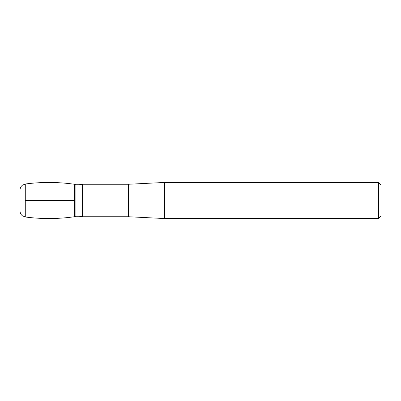 <?xml version="1.0" encoding="UTF-8"?>
<svg xmlns="http://www.w3.org/2000/svg" width="401" height="401" viewBox="0 0 401 401"><rect width="100%" height="100%" fill="white"/><g stroke="black" fill="none" stroke-linecap="round" stroke-linejoin="round"><path stroke-width="0.6" d="M82.596 216.74L78.897 216.249L78.897 184.751L82.596 184.26L82.596 216.74L128.325 216.74L128.325 184.26L128.626 184.254L128.626 216.746L164.565 218.545L378.544 218.545L378.544 182.455L164.565 182.455L164.565 218.545M378.544 182.455L380.95 184.861L380.95 216.139L378.544 218.545M25.278 216.991C41.654 219.141 58.02 219.061 74.375 216.74L74.375 184.26L74.375 216.74L74.776 216.53L74.776 184.47L74.375 184.26C58.02 181.939 41.654 181.859 25.278 184.009L22.326 185.262C20.847 186.49 20.09 188.059 20.05 189.974L20.05 211.026C20.09 212.941 20.847 214.51 22.326 215.738L25.278 216.991L25.278 184.009M25.278 200.5L74.375 200.5L25.278 200.5M78.897 216.249L75.889 216.249L75.889 184.751L74.776 184.47M82.596 184.26L128.325 184.26M128.626 184.254L164.565 182.455M128.325 216.74L128.626 216.746M78.897 184.751L75.889 184.751M75.889 216.249L74.776 216.53"/></g></svg>
